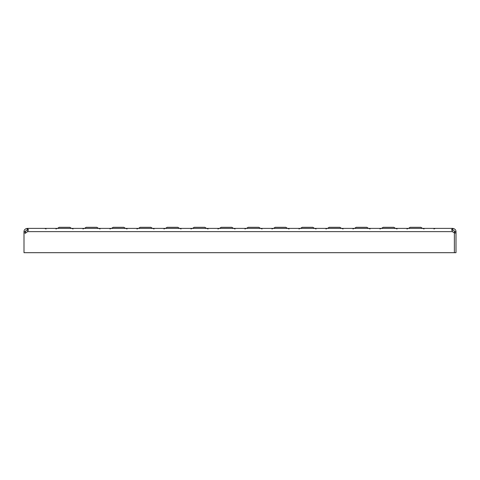 <?xml version="1.0" encoding="UTF-8"?>
<svg xmlns="http://www.w3.org/2000/svg" width="480" height="480" viewBox="0 0 480 480"><rect width="100%" height="100%" fill="white"/><g stroke="black" fill="none" stroke-linecap="round" stroke-linejoin="round"><path stroke-width="0.72" d="M69.852 227.31L71.484 228.39L69.852 227.31L71.454 228.378L69.852 227.31L59.148 227.31L57.546 228.378L71.454 228.378M393.852 227.31L395.484 228.39L393.852 227.31L395.454 228.378L393.852 227.31L383.148 227.31L381.546 228.378L395.454 228.378M96.852 227.31L98.484 228.39L84.516 228.39L86.148 227.31L96.852 227.31M125.454 228.378L111.546 228.378L113.148 227.31L123.852 227.31L125.484 228.39M152.454 228.378L138.546 228.378L140.148 227.31L150.852 227.31L152.484 228.39M179.454 228.378L165.546 228.378L167.148 227.31L177.852 227.31L179.484 228.39M192.546 228.378L194.148 227.31L204.852 227.31L206.484 228.39L192.516 228.39M233.454 228.378L219.546 228.378L221.148 227.31L231.852 227.31L233.484 228.39M246.546 228.378L248.148 227.31L258.852 227.31L260.484 228.39L246.516 228.39M287.454 228.378L273.546 228.378L275.148 227.31L285.852 227.31L287.484 228.39M314.454 228.378L300.546 228.378L302.148 227.31L312.852 227.31L314.484 228.39M341.454 228.378L327.546 228.378L329.148 227.31L339.852 227.31L341.484 228.39M368.454 228.378L354.546 228.378L356.148 227.31L366.852 227.31L368.484 228.39M420.852 227.31L422.484 228.39L408.516 228.39L410.148 227.31L420.852 227.31M28.206 230.238L27.552 231.63L28.32 229.5L27.24 228.39L452.76 228.39L452.76 230.01L451.794 230.232M451.794 230.238L452.76 230.01C453.936 230.382 454.476 230.922 454.38 231.63L454.38 252.69L456 252.69L456 231.63C455.964 229.884 454.884 228.804 452.76 228.39L451.68 229.452L452.448 231.63A2.7 2.7 0 0 0 453.606 232.332A1.08 1.08 0 0 1 454.38 233.364L454.38 252.69L24 252.69L24 231.9L25.62 231.63C25.542 230.904 26.082 230.364 27.24 230.01L27.24 228.39C25.128 228.786 24.048 229.866 24 231.63L25.62 231.63M456 231.63L454.38 231.63M454.38 231.9L456 231.9M452.448 231.63L27.552 231.63A2.7 2.7 0 0 1 26.394 232.332A1.08 1.08 0 0 0 25.62 233.364L25.62 231.9M28.224 230.262L27.24 230.01M454.38 232.98L456 232.98M25.62 232.98L24 232.98M55.95 228.966L57.312 228.39M82.95 228.966L84.312 228.39M109.95 228.966L111.312 228.39M136.95 228.966L138.312 228.39M163.95 228.966L165.312 228.39M190.95 228.966L192.312 228.39M217.95 228.966L219.312 228.39M244.95 228.966L246.312 228.39M271.95 228.966L273.312 228.39M298.95 228.966L300.312 228.39M325.95 228.966L327.312 228.39M352.95 228.966L354.312 228.39M379.95 228.966L381.312 228.39M406.95 228.966L408.312 228.39M433.95 228.966L435.312 228.39M424.05 228.966L422.688 228.39M397.05 228.966L395.688 228.39M370.05 228.966L368.688 228.39M343.05 228.966L341.688 228.39M316.05 228.966L314.688 228.39M289.05 228.966L287.688 228.39M262.05 228.966L260.688 228.39M235.05 228.966L233.688 228.39M208.05 228.966L206.688 228.39M181.05 228.966L179.688 228.39M154.05 228.966L152.688 228.39M127.05 228.966L125.688 228.39M100.05 228.966L98.688 228.39M73.05 228.966L71.688 228.39M46.05 228.966L44.688 228.39"/></g></svg>
